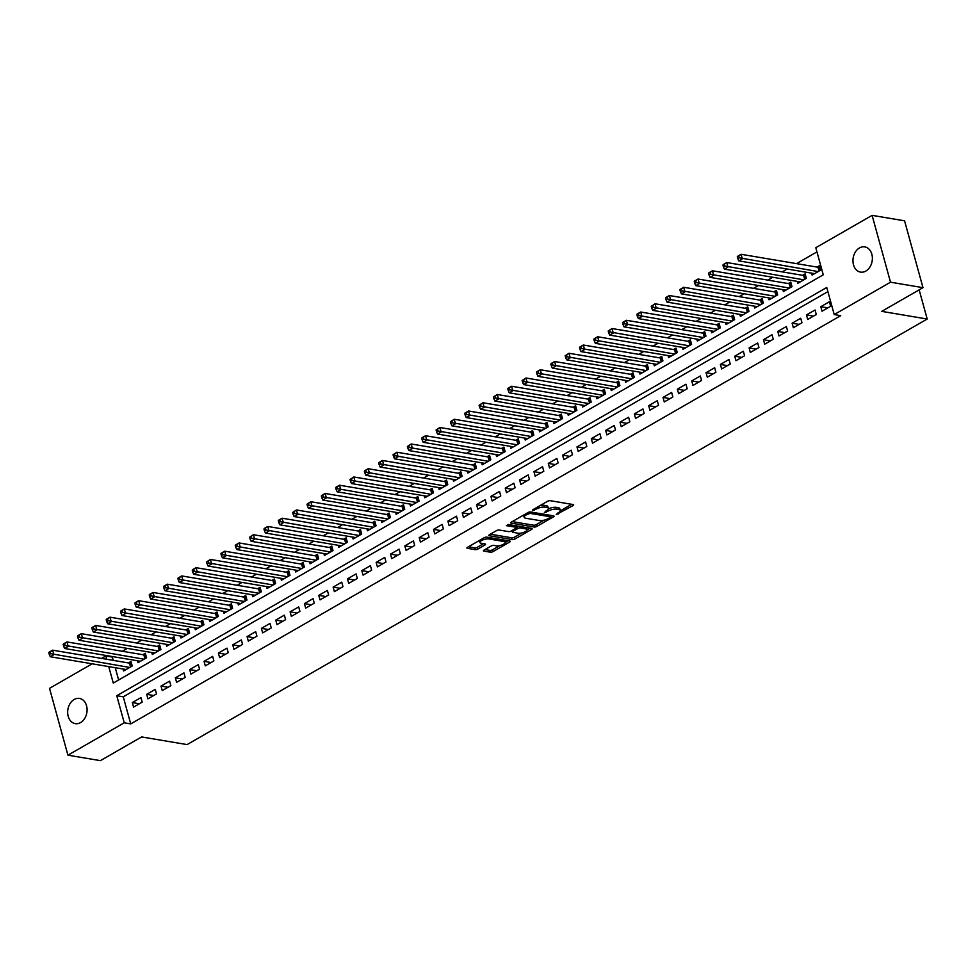 <?xml version="1.0" encoding="UTF-8"?>
<svg xmlns="http://www.w3.org/2000/svg" width="976" height="976" viewBox="0 0 976 976"><rect width="100%" height="100%" fill="white"/><g stroke="black" fill="none" stroke-linecap="round" stroke-linejoin="round"><path stroke-width="1.46" d="M556.235 514.596L573.071 505.58A1.964 0.683 164.6 0 0 573.681 504.848A1.964 0.683 164.6 0 0 573.205 504.555L550.257 500.688A1.964 0.683 164.6 0 0 547.573 501.286L532.615 509.887L532.518 510.607L536.336 509.069A6.271 2.172 164.6 0 1 544.925 507.166L546.828 507.496A6.271 2.172 164.6 0 1 548.378 508.411A6.271 2.172 164.6 0 1 546.414 510.765L544.376 512.595L548.195 511.07A6.271 2.172 164.6 0 1 556.771 509.167L558.687 509.484A6.271 2.172 164.6 0 1 560.236 510.411A6.271 2.172 164.6 0 1 558.26 512.766L556.235 514.596M74.188 699.475A12.786 9.614 99.6 0 1 79.495 698.426A12.786 9.614 99.6 0 1 87.071 709.125A12.786 9.614 99.6 0 1 80.557 722.594A12.786 9.614 99.6 0 1 75.25 723.643A12.786 9.614 99.6 0 1 67.673 712.956A12.786 9.614 99.6 0 1 74.188 699.475M859.478 247.928A12.786 9.614 99.6 0 1 864.785 246.891A12.786 9.614 99.6 0 1 872.361 257.579A12.786 9.614 99.6 0 1 865.846 271.06A12.786 9.614 99.6 0 1 860.539 272.109A12.786 9.614 99.6 0 1 852.963 261.409A12.786 9.614 99.6 0 1 859.478 247.928M484.047 550.086A1.964 0.683 164.6 0 0 483.425 550.818A1.964 0.683 164.6 0 0 483.913 551.111L490.355 552.196A1.964 0.683 164.6 0 0 493.026 551.599L509.643 542.046A1.964 0.683 164.6 0 0 510.265 541.314A1.964 0.683 164.6 0 0 509.777 541.021L486.829 537.154A1.964 0.683 164.6 0 0 484.145 537.752L467.541 547.304A1.964 0.683 164.6 0 0 466.918 548.036A1.964 0.683 164.6 0 0 467.406 548.329L475.178 549.634A1.964 0.683 164.6 0 0 477.862 549.049L484.974 544.962A1.964 0.683 164.6 0 0 485.584 544.218A1.964 0.683 164.6 0 0 485.109 543.937L481.253 543.278A5.246 1.818 164.6 0 1 479.96 542.51A5.246 1.818 164.6 0 1 482.961 539.887A5.246 1.818 164.6 0 1 488.781 538.947L503.884 541.497A5.246 1.818 164.6 0 1 505.178 542.266A5.246 1.818 164.6 0 1 502.176 544.889A5.246 1.818 164.6 0 1 496.357 545.828L493.844 545.401A1.964 0.683 164.6 0 0 491.16 545.999L484.047 550.086M108.739 666.596L113.277 683.066L823.268 274.817L815.802 247.721L872.105 215.354L904.569 220.82L922.979 287.664L881.743 311.368L927.2 319.03L187.087 744.59L141.63 736.941L100.394 760.646L67.93 755.18L49.52 688.336L92.183 663.802M922.979 287.664L890.515 282.198L834.224 314.565L826.757 287.469L116.766 695.717L124.233 722.813L67.93 755.18M827.904 291.629L123.257 696.803L130.723 723.899L840.714 315.663L834.224 314.565M130.723 723.899L124.233 722.813M534.14 527.016A1.964 0.683 164.6 0 0 536.812 526.418L553.429 516.865A1.964 0.683 164.6 0 0 554.051 516.133A1.964 0.683 164.6 0 0 553.563 515.853L530.615 511.985A1.964 0.683 164.6 0 0 527.931 512.583L511.326 522.136A1.964 0.683 164.6 0 0 510.704 522.868A1.964 0.683 164.6 0 0 511.192 523.148L534.14 527.016L533.64 525.21A1.964 0.683 164.6 0 0 536.324 524.612L544.035 520.184M531.542 529.456L514.925 539.008A1.964 0.683 164.6 0 1 512.241 539.606L489.293 535.739A1.964 0.683 164.6 0 1 488.817 535.458A1.964 0.683 164.6 0 1 489.427 534.714L496.54 530.627A1.964 0.683 164.6 0 1 499.224 530.029L508.533 531.603A1.964 0.683 164.6 0 0 511.217 531.005L515.926 528.297A1.964 0.683 164.6 0 0 516.548 527.565A1.964 0.683 164.6 0 0 516.06 527.272L506.373 525.637L508.337 524.502L531.676 528.431A1.964 0.683 164.6 0 1 532.152 528.724A1.964 0.683 164.6 0 1 531.542 529.456L531.237 528.358M123.074 669.011L123.61 670.963L132.224 666.01L130.979 661.496L128.466 662.948M137.421 660.764L137.958 662.716L146.571 657.763L145.326 653.249L142.813 654.701M151.768 652.517L152.305 654.469L160.906 649.516L159.661 645.002L157.16 646.454M166.103 644.27L166.652 646.222L175.253 641.269L174.009 636.755L171.495 638.206M180.45 636.023L180.987 637.975L189.6 633.021L188.356 628.507L185.843 629.959M194.797 627.775L195.334 629.727L203.935 624.774L202.691 620.26L200.19 621.7M209.132 619.528L209.681 621.48L218.282 616.527L217.038 612.013L214.525 613.453M223.48 611.281L224.016 613.233L232.63 608.28L231.385 603.766L228.872 605.205M237.827 603.034L238.364 604.986L246.965 600.033L245.72 595.519L243.219 596.958M252.162 594.787L252.711 596.739L261.312 591.785L260.067 587.271L257.554 588.711M266.509 586.539L267.046 588.491L275.659 583.538L274.415 579.024L271.901 580.464M280.856 578.292L281.393 580.244L289.994 575.291L288.75 570.777L286.249 572.217M295.191 570.033L295.74 571.997L304.341 567.044L303.097 562.53L300.584 563.969M309.538 561.786L310.075 563.75L318.688 558.797L317.444 554.283L314.931 555.722M323.886 553.538L324.422 555.503L333.023 550.549L331.779 546.035L329.278 547.475M338.221 545.291L338.77 547.255L347.371 542.302L346.126 537.788L343.613 539.228M352.568 537.044L353.105 539.008L361.718 534.055L360.473 529.541L357.96 530.981M366.915 528.797L367.452 530.761L376.053 525.808L374.808 521.294L372.307 522.733M381.25 520.55L381.799 522.514L390.4 517.561L389.156 513.047L386.642 514.486M395.597 512.302L396.134 514.267L404.747 509.313L403.503 504.799L400.99 506.239M409.944 504.055L410.481 506.019L419.082 501.066L417.838 496.552L415.337 497.992M424.292 495.808L424.828 497.772L433.429 492.819L432.185 488.305L429.672 489.745M438.627 487.561L439.163 489.525L447.777 484.572L446.532 480.058L444.019 481.497M452.974 479.314L453.511 481.278L462.112 476.325L460.867 471.811L458.366 473.25M467.321 471.066L467.858 473.031L476.459 468.077L475.214 463.563L472.701 465.003M481.656 462.819L482.193 464.783L490.806 459.83L489.562 455.316L487.048 456.756M496.003 454.572L496.54 456.536L505.141 451.583L503.909 447.069L501.396 448.509M510.35 446.325L510.887 448.289L519.488 443.336L518.244 438.822L515.731 440.261M524.685 438.078L525.222 440.042L533.835 435.089L532.591 430.575L530.078 432.014M539.033 429.83L539.569 431.795L548.17 426.841L546.938 422.327L544.425 423.767M553.38 421.583L553.917 423.547L562.518 418.594L561.273 414.08L558.76 415.52M567.715 413.336L568.252 415.3L576.865 410.347L575.62 405.833L573.107 407.273M582.062 405.089L582.599 407.053L591.212 402.1L589.968 397.586L587.454 399.025M596.409 396.842L596.946 398.806L605.547 393.853L604.303 389.339L601.789 390.778M610.744 388.594L611.281 390.559L619.894 385.605L618.65 381.091L616.137 382.531M625.091 380.347L625.628 382.311L634.241 377.358L632.997 372.844L630.484 374.284M639.439 372.1L639.975 374.064L648.576 369.111L647.332 364.597L644.831 366.037M653.774 363.853L654.31 365.817L662.924 360.864L661.679 356.35L659.166 357.789M668.121 355.606L668.658 357.558L677.271 352.617L676.026 348.103L673.513 349.542M682.468 347.358L683.005 349.31L691.606 344.369L690.361 339.855L687.86 341.295M696.803 339.111L697.352 341.063L705.953 336.122L704.709 331.608L702.195 333.048M711.15 330.864L711.687 332.816L720.3 327.875L719.056 323.361L716.543 324.801M725.497 322.617L726.034 324.569L734.635 319.628L733.391 315.114L730.89 316.553M739.832 314.37L740.381 316.322L748.982 311.381L747.738 306.867L745.225 308.306M754.18 306.122L754.716 308.074L763.33 303.133L762.085 298.619L759.572 300.059M768.527 297.875L769.064 299.827L777.665 294.886L776.42 290.372L773.919 291.812M782.862 289.628L783.411 291.58L792.012 286.639L790.767 282.125L788.254 283.565M797.209 281.381L797.746 283.333L806.359 278.392L805.115 273.878L802.601 275.317M822.048 311.222L830.649 306.269L829.405 301.755L820.804 306.708L822.048 311.222M807.701 319.469L816.302 314.516L815.058 310.002L806.457 314.955L807.701 319.469M793.354 327.716L801.967 322.763L800.723 318.249L792.109 323.202L793.354 327.716M779.019 335.964L787.62 331.01L786.375 326.496L777.774 331.45L779.019 335.964M764.672 344.211L773.273 339.258L772.028 334.744L763.427 339.697L764.672 344.211M750.324 352.458L758.938 347.505L757.693 342.991L749.08 347.944L750.324 352.458M735.989 360.705L744.59 355.752L743.346 351.238L734.745 356.191L735.989 360.705M721.642 368.952L730.243 363.999L728.999 359.485L720.398 364.438L721.642 368.952M707.295 377.2L715.908 372.246L714.664 367.732L706.051 372.686L707.295 377.2M692.96 385.447L701.561 380.494L700.317 375.98L691.716 380.933L692.96 385.447M678.613 393.694L687.214 388.741L685.969 384.227L677.368 389.18L678.613 393.694M664.266 401.941L672.879 396.988L671.634 392.474L663.021 397.427L664.266 401.941M649.931 410.188L658.532 405.235L657.287 400.721L648.686 405.674L649.931 410.188M635.583 418.436L644.184 413.482L642.94 408.968L634.339 413.922L635.583 418.436M621.236 426.683L629.849 421.73L628.605 417.216L619.992 422.169L621.236 426.683M606.901 434.93L615.502 429.977L614.258 425.463L605.657 430.416L606.901 434.93M592.554 443.177L601.155 438.224L599.911 433.71L591.31 438.663L592.554 443.177M578.207 451.424L586.82 446.471L585.576 441.957L576.962 446.91L578.207 451.424M563.86 459.672L572.473 454.718L571.228 450.204L562.627 455.158L563.86 459.672M549.525 467.919L558.126 462.966L556.881 458.452L548.28 463.405L549.525 467.919M535.177 476.166L543.791 471.225L542.546 466.699L533.933 471.652L535.177 476.166M520.83 484.413L529.443 479.472L528.199 474.946L519.586 479.899L520.83 484.413M506.495 492.66L515.096 487.719L513.852 483.193L505.251 488.146L506.495 492.66M492.148 500.908L500.761 495.967L499.517 491.44L490.904 496.394L492.148 500.908M477.801 509.155L486.414 504.214L485.17 499.688L476.556 504.641L477.801 509.155M463.466 517.402L472.067 512.461L470.822 507.935L462.221 512.888L463.466 517.402M449.119 525.649L457.72 520.708L456.487 516.182L447.874 521.135L449.119 525.649M434.771 533.896L443.385 528.955L442.14 524.429L433.527 529.382L434.771 533.896M420.436 542.144L429.037 537.203L427.793 532.676L419.192 537.63L420.436 542.144M406.089 550.391L414.69 545.45L413.446 540.924L404.845 545.877L406.089 550.391M391.742 558.638L400.355 553.697L399.111 549.171L390.498 554.124L391.742 558.638M377.407 566.885L386.008 561.944L384.764 557.418L376.163 562.371L377.407 566.885M363.06 575.132L371.661 570.191L370.416 565.677L361.815 570.618L363.06 575.132M348.713 583.38L357.326 578.439L356.081 573.925L347.468 578.866L348.713 583.38M334.378 591.627L342.979 586.686L341.734 582.172L333.133 587.113L334.378 591.627M320.03 599.874L328.631 594.933L327.387 590.419L318.786 595.36L320.03 599.874M305.683 608.121L314.296 603.18L313.052 598.666L304.439 603.607L305.683 608.121M291.348 616.368L299.949 611.427L298.705 606.913L290.104 611.854L291.348 616.368M277.001 624.616L285.602 619.675L284.358 615.161L275.757 620.102L277.001 624.616M262.654 632.863L271.267 627.922L270.023 623.408L261.409 628.349L262.654 632.863M248.319 641.11L256.92 636.169L255.675 631.655L247.074 636.596L248.319 641.11M233.972 649.357L242.573 644.416L241.328 639.902L232.727 644.843L233.972 649.357M219.624 657.604L228.238 652.663L226.993 648.149L218.38 653.09L219.624 657.604M205.289 665.852L213.89 660.911L212.646 656.397L204.045 661.338L205.289 665.852M190.942 674.099L199.543 669.158L198.299 664.644L189.698 669.585L190.942 674.099M176.595 682.346L185.208 677.405L183.964 672.891L175.351 677.832L176.595 682.346M162.26 690.593L170.861 685.652L169.617 681.138L161.016 686.079L162.26 690.593M147.913 698.853L156.514 693.899L155.269 689.385L146.668 694.326L147.913 698.853M140.934 697.633L132.321 702.574L133.566 707.1L142.179 702.147L140.934 697.633M816.961 251.893L796.538 263.63M787.156 269.022L782.191 271.877M772.809 277.269L767.856 280.124M758.474 285.517L753.509 288.371M744.127 293.764L739.161 296.619M729.78 302.011L724.814 304.866M715.445 310.258L710.479 313.113M701.097 318.505L696.132 321.36M686.75 326.753L681.785 329.607M672.415 335L667.45 337.855M658.068 343.247L653.103 346.102M643.721 351.494L638.755 354.349M629.386 359.741L624.42 362.596M615.039 367.989L610.073 370.843M600.691 376.236L595.726 379.091M586.356 384.483L581.391 387.338M572.009 392.73L567.044 395.585M557.662 400.977L552.697 403.832M543.327 409.225L538.362 412.079M528.98 417.472L524.014 420.327M514.633 425.719L509.667 428.574M500.298 433.966L495.332 436.821M485.95 442.213L480.985 445.068M471.603 450.473L466.638 453.315M457.268 458.72L452.303 461.563M442.921 466.967L437.956 469.822M428.574 475.214L423.608 478.069M414.239 483.462L409.273 486.316M399.892 491.709L394.926 494.564M385.544 499.956L380.579 502.811M371.197 508.203L366.244 511.058M356.862 516.45L351.897 519.305M342.515 524.698L337.55 527.552M328.168 532.945L323.215 535.8M313.833 541.192L308.867 544.047M299.486 549.439L294.52 552.294M285.138 557.686L280.185 560.541M270.803 565.934L265.838 568.788M256.456 574.181L251.491 577.036M242.109 582.428L237.144 585.283M227.774 590.675L222.809 593.53M213.427 598.922L208.461 601.777M199.08 607.17L194.114 610.024M184.745 615.417L179.779 618.272M170.397 623.664L165.432 626.519M156.05 631.911L151.085 634.766M141.715 640.158L136.75 643.013M127.368 648.406L122.403 651.26M113.021 656.653L112.313 657.068L113.228 660.374M115.241 667.682L118.621 679.991M811.556 273.134L812.093 275.086L820.694 270.145L819.45 265.631L816.949 267.07M927.2 319.03L919.16 289.86M872.105 215.354L890.515 282.198M101.565 658.41L105.823 655.97L106.726 659.276M112.313 657.068L105.823 655.97M123.257 696.803L116.766 695.717M820.804 306.708L827.843 307.891M806.457 314.955L813.496 316.139M792.109 323.202L799.149 324.386M777.774 331.45L784.802 332.633M763.427 339.697L770.467 340.88M749.08 347.944L756.119 349.127M734.745 356.191L741.772 357.375M720.398 364.438L727.437 365.622M706.051 372.686L713.09 373.869M691.716 380.933L698.743 382.116M677.368 389.18L684.408 390.363M663.021 397.427L670.061 398.611M648.686 405.674L655.713 406.858M634.339 413.922L641.378 415.105M619.992 422.169L627.031 423.352M605.657 430.416L612.684 431.599M591.31 438.663L598.349 439.847M576.962 446.91L584.002 448.094M562.627 455.158L569.655 456.341M548.28 463.405L555.32 464.588M533.933 471.652L540.972 472.835M519.586 479.899L526.625 481.083M505.251 488.146L512.29 489.33M490.904 496.394L497.943 497.577M476.556 504.641L483.596 505.824M462.221 512.888L469.261 514.071M447.874 521.135L454.914 522.319M433.527 529.382L440.566 530.566M419.192 537.63L426.231 538.813M404.845 545.877L411.884 547.06M390.498 554.124L397.537 555.307M376.163 562.371L383.202 563.555M361.815 570.618L368.855 571.802M347.468 578.866L354.508 580.049M333.133 587.113L340.173 588.296M318.786 595.36L325.825 596.543M304.439 603.607L311.478 604.791M290.104 611.854L297.143 613.038M275.757 620.102L282.796 621.285M261.409 628.349L268.449 629.532M247.074 636.596L254.102 637.779M232.727 644.843L239.767 646.027M218.38 653.09L225.419 654.274M204.045 661.338L211.072 662.521M189.698 669.585L196.737 670.768M175.351 677.832L182.39 679.015M161.016 686.079L168.043 687.263M146.668 694.326L153.708 695.51M132.321 702.574L139.361 703.757M560.236 510.411L559.736 508.606A6.271 2.172 164.6 0 0 558.187 507.679L558.687 509.484M548.366 508.911A6.271 2.172 164.6 0 1 556.283 507.361L558.187 507.679M548.378 508.411L547.878 506.605A6.271 2.172 164.6 0 0 546.34 505.69L546.828 507.496M539.862 505.714A6.271 2.172 164.6 0 1 544.425 505.361L546.34 505.69M560.224 510.875L571.668 504.299M512.229 521.611L533.64 525.21M550.415 516.511L552.026 515.584M550.098 517.463L550.196 516.743L530.053 513.352L526.125 514.938A6.271 2.172 164.6 0 0 524.161 517.292A6.271 2.172 164.6 0 0 525.71 518.219L539.472 520.537A6.271 2.172 164.6 0 0 548.061 518.634L550.098 517.463M549.842 515.487L550.525 516.951M523.673 515.035A6.271 2.172 164.6 0 0 523.661 515.487L524.161 517.292M530.127 528.175L527.016 529.968M521.77 532.981L514.425 537.203L514.925 539.008M490.342 534.189L511.741 537.8A1.964 0.683 164.6 0 0 514.425 537.203M518.183 533.225A5.246 1.818 164.6 0 0 524.002 532.286A5.246 1.818 164.6 0 0 527.003 529.675A5.246 1.818 164.6 0 0 525.722 528.894L520.391 528.004A1.964 0.683 164.6 0 0 517.707 528.602L512.998 531.31A1.964 0.683 164.6 0 0 512.376 532.042A1.964 0.683 164.6 0 0 512.864 532.335L518.183 533.225M527.003 529.675L526.515 527.857A5.246 1.818 164.6 0 0 526.296 527.528M518.72 526.247A1.964 0.683 164.6 0 0 517.219 526.784L517.707 528.602M516.45 527.223L517.219 526.784M505.178 542.266L504.677 540.46A5.246 1.818 164.6 0 0 504.47 540.131M479.436 540.46A5.246 1.818 164.6 0 0 479.46 540.704L479.96 542.51M468.443 546.78L474.678 547.829A1.964 0.683 164.6 0 0 477.362 547.243L483.571 543.669M484.95 549.561L489.854 550.391A1.964 0.683 164.6 0 0 492.538 549.793L499.81 545.608M505.202 542.51L508.24 540.765M737.27 256.81L737.771 258.616L739.21 257.786L738.71 255.98L737.514 256.359L741.101 254.297L742.346 258.811L738.759 260.873L814.606 273.646M819.889 267.192L818.571 267.265A2.001 0.695 -15.4 0 1 817.986 267.241L741.101 254.297L738.71 255.98M818.193 271.584L739.21 257.786M738.759 260.873L737.771 258.616M722.935 265.057L723.436 266.863L724.863 266.033L724.363 264.228L723.167 264.606L726.754 262.544L727.998 267.058L724.412 269.12L800.259 281.893M805.542 275.439L804.224 275.513A2.001 0.695 -15.4 0 1 803.638 275.488L726.754 262.544L724.363 264.228M803.846 279.831L724.863 266.033M724.412 269.12L723.436 266.863M708.588 273.304L709.088 275.11L710.516 274.28L710.028 272.475L708.832 272.853L712.419 270.791L713.663 275.305L710.077 277.367L785.912 290.14M791.194 283.687L789.889 283.76A2.001 0.695 -15.4 0 1 789.291 283.735L712.419 270.791L710.028 272.475M789.499 288.079L710.516 274.28M710.077 277.367L709.088 275.11M694.241 281.552L694.741 283.357L696.181 282.528L695.681 280.722L694.485 281.1L698.072 279.038L699.316 283.552L695.729 285.614L771.577 298.388M776.859 291.934L775.542 292.007A2.001 0.695 -15.4 0 1 774.956 291.983L698.072 279.038L695.681 280.722M775.164 296.326L696.181 282.528M695.729 285.614L694.741 283.357M679.906 289.799L680.406 291.604L681.834 290.775L681.333 288.969L680.138 289.347L683.725 287.286L684.969 291.8L681.382 293.861L757.23 306.635M762.512 300.181L761.195 300.254A2.001 0.695 -15.4 0 1 760.609 300.23L683.725 287.286L681.333 288.969M760.816 304.573L681.834 290.775M681.382 293.861L680.406 291.604M665.559 298.046L666.059 299.852L667.486 299.022L666.998 297.216L665.803 297.595L669.39 295.533L670.634 300.047L667.047 302.109L742.882 314.882M748.165 308.428L746.86 308.501A2.001 0.695 -15.4 0 1 746.262 308.477L669.39 295.533L666.998 297.216M746.469 312.82L667.486 299.022M667.047 302.109L666.059 299.852M651.212 306.293L651.712 308.099L653.151 307.281L652.651 305.464L651.212 306.293L655.042 303.78L656.287 308.294L652.7 310.356L728.547 323.129M733.83 316.675L732.512 316.749A2.001 0.695 -15.4 0 1 731.927 316.724L655.042 303.78L652.651 305.464M732.134 321.067L653.151 307.281M652.7 310.356L651.712 308.099M636.877 314.54L637.365 316.346L638.804 315.529L638.304 313.711L637.108 314.089L640.695 312.027L641.94 316.541L638.353 318.603L714.2 331.376M719.483 324.923L718.165 324.996A2.001 0.695 -15.4 0 1 717.58 324.971L640.695 312.027L638.304 313.711M717.787 329.315L638.804 315.529M638.353 318.603L637.365 316.346M622.529 322.788L623.03 324.593L624.457 323.776L623.969 321.958L622.773 322.336L626.36 320.274L627.605 324.788L624.018 326.85L699.853 339.624M705.136 333.17L703.83 333.243A2.001 0.695 -15.4 0 1 703.232 333.219L626.36 320.274L623.969 321.958M703.44 337.562L624.457 323.776M624.018 326.85L623.03 324.593M608.182 331.035L608.682 332.84L610.122 332.023L609.622 330.205L608.182 331.035L612.013 328.522L613.257 333.036L609.671 335.097L685.518 347.871M690.801 341.417L689.483 341.49A2.001 0.695 -15.4 0 1 688.897 341.466L612.013 328.522L609.622 330.205M689.105 345.809L610.122 332.023M609.671 335.097L608.682 332.84M593.847 339.282L594.335 341.088L595.775 340.27L595.275 338.452L594.079 338.831L597.666 336.769L598.91 341.283L595.323 343.345L671.171 356.118M676.453 349.664L675.136 349.737A2.001 0.695 -15.4 0 1 674.55 349.713L597.666 336.769L595.275 338.452M674.758 354.056L595.775 340.27M595.323 343.345L594.335 341.088M579.5 347.529L580 349.335L581.428 348.517L580.94 346.712L579.744 347.078L583.331 345.016L584.575 349.53L580.988 351.592L656.824 364.365M662.106 357.911L660.801 357.985A2.001 0.695 -15.4 0 1 660.203 357.96L583.331 345.016L580.94 346.712M660.41 362.303L581.428 348.517M580.988 351.592L580 349.335M565.153 355.776L565.653 357.582L567.093 356.765L566.592 354.959L565.153 355.776L568.984 353.263L570.228 357.777L566.641 359.839L642.489 372.612M647.771 366.159L646.454 366.232A2.001 0.695 -15.4 0 1 645.868 366.207L568.984 353.263L566.592 354.959M646.063 370.551L567.093 356.765M566.641 359.839L565.653 357.582M550.818 364.024L551.306 365.829L552.745 365.012L552.245 363.206L551.05 363.572L554.636 361.51L555.881 366.024L552.294 368.086L628.141 380.86M633.424 374.406L632.106 374.479A2.001 0.695 -15.4 0 1 631.521 374.455L554.636 361.51L552.245 363.206M631.728 378.798L552.745 365.012M552.294 368.086L551.306 365.829M536.471 372.271L536.971 374.076L538.398 373.259L537.91 371.453L536.715 371.819L540.301 369.758L541.534 374.272L537.959 376.333L613.794 389.107M619.077 382.653L617.771 382.726A2.001 0.695 -15.4 0 1 617.174 382.702L540.301 369.758L537.91 371.453M617.381 387.045L538.398 373.259M537.959 376.333L536.971 374.076M522.123 380.518L522.624 382.324L524.063 381.506L523.563 379.701L522.123 380.518L525.954 378.005L527.199 382.519L523.612 384.581L599.459 397.354M604.73 390.9L603.424 390.973A2.001 0.695 -15.4 0 1 602.839 390.949L525.954 378.005L523.563 379.701M603.034 395.292L524.063 381.506M523.612 384.581L522.624 382.324M507.788 388.765L508.276 390.571L509.716 389.753L509.216 387.948L508.02 388.314L511.607 386.252L512.851 390.766L509.265 392.828L585.112 405.601M590.395 399.147L589.077 399.221A2.001 0.695 -15.4 0 1 588.491 399.196L511.607 386.252L509.216 387.948M588.699 403.539L509.716 389.753M509.265 392.828L508.276 390.571M493.441 397.012L493.941 398.818L495.369 398.001L494.881 396.195L493.441 397.012L497.26 394.499L498.504 399.013L494.93 401.075L570.765 413.848M576.047 407.395L574.742 407.468A2.001 0.695 -15.4 0 1 574.144 407.443L497.26 394.499L494.881 396.195M574.352 411.787L495.369 398.001M494.93 401.075L493.941 398.818M479.094 405.26L479.594 407.065L481.034 406.248L480.534 404.442L479.094 405.26L482.925 402.746L484.169 407.26L480.582 409.322L556.43 422.096M561.7 415.642L560.395 415.715A2.001 0.695 -15.4 0 1 559.809 415.691L482.925 402.746L480.534 404.442M560.004 420.034L481.034 406.248M480.582 409.322L479.594 407.065M464.759 413.507L465.247 415.312L466.687 414.495L466.186 412.689L464.991 413.055L468.578 410.994L469.822 415.508L466.235 417.569L542.083 430.343M547.365 423.889L546.048 423.962A2.001 0.695 -15.4 0 1 545.462 423.938L468.578 410.994L466.186 412.689M545.669 428.281L466.687 414.495M466.235 417.569L465.247 415.312M450.412 421.754L450.912 423.56L452.339 422.742L451.839 420.937L450.412 421.754L454.23 419.241L455.475 423.755L451.9 425.817L527.735 438.59M533.018 432.136L531.713 432.209A2.001 0.695 -15.4 0 1 531.115 432.185L454.23 419.241L451.839 420.937M531.322 436.528L452.339 422.742M451.9 425.817L450.912 423.56M436.065 430.001L436.565 431.807L438.004 430.989L437.504 429.184L436.065 430.001L439.895 427.488L441.14 432.002L437.553 434.064L513.388 446.837M518.671 440.383L517.365 440.457A2.001 0.695 -15.4 0 1 516.78 440.444L439.895 427.488L437.504 429.184M516.975 444.775L438.004 430.989M437.553 434.064L436.565 431.807M421.73 438.248L422.218 440.054L423.657 439.237L423.157 437.431L421.961 437.797L425.548 435.735L426.793 440.249L423.206 442.311L499.053 455.084M504.336 448.631L503.018 448.704A2.001 0.695 -15.4 0 1 502.433 448.692L425.548 435.735L423.157 437.431M502.64 453.023L423.657 439.237M423.206 442.311L422.218 440.054M407.382 446.496L407.883 448.301L409.31 447.484L408.81 445.678L407.382 446.496L411.201 443.982L412.445 448.496L408.859 450.558L484.706 463.332M489.989 456.878L488.671 456.951A2.001 0.695 -15.4 0 1 488.085 456.939L411.201 443.982L408.81 445.678M488.293 461.27L409.31 447.484M408.859 450.558L407.883 448.301M393.035 454.743L393.535 456.548L394.975 455.731L394.475 453.925L393.035 454.743L396.866 452.23L398.11 456.744L394.524 458.805L470.359 471.579M475.641 465.125L474.336 465.198A2.001 0.695 -15.4 0 1 473.75 465.186L396.866 452.23L394.475 453.925M473.946 469.517L394.975 455.731M394.524 458.805L393.535 456.548M378.7 462.99L379.188 464.796L380.628 463.978L380.128 462.173L378.932 462.539L382.519 460.477L383.763 464.991L380.176 467.053L456.024 479.826M461.306 473.372L459.989 473.445A2.001 0.695 -15.4 0 1 459.403 473.433L382.519 460.477L380.128 462.173M459.611 477.764L380.628 463.978M380.176 467.053L379.188 464.796M364.353 471.237L364.853 473.043L366.281 472.225L365.78 470.42L364.585 470.786L368.172 468.724L369.416 473.238L365.829 475.3L441.677 488.073M446.959 481.619L445.642 481.693A2.001 0.695 -15.4 0 1 445.056 481.68L368.172 468.724L365.78 470.42M445.263 486.011L366.281 472.225M365.829 475.3L364.853 473.043M350.006 479.484L350.506 481.29L351.946 480.473L351.445 478.667L350.006 479.484L353.837 476.971L355.081 481.485L351.494 483.547L427.329 496.32M432.612 489.867L431.307 489.94A2.001 0.695 -15.4 0 1 430.721 489.928L353.837 476.971L351.445 478.667M430.916 494.259L351.946 480.473M351.494 483.547L350.506 481.29M335.671 487.732L336.159 489.537L337.598 488.72L337.098 486.914L335.903 487.28L339.489 485.218L340.734 489.732L337.147 491.794L412.994 504.568M418.277 498.114L416.959 498.187A2.001 0.695 -15.4 0 1 416.374 498.175L339.489 485.218L337.098 486.914M416.581 502.506L337.598 488.72M337.147 491.794L336.159 489.537M321.324 495.979L321.824 497.784L323.251 496.967L322.751 495.161L321.555 495.527L325.142 493.466L326.387 497.992L322.8 500.054L398.647 512.815M403.93 506.361L402.612 506.434A2.001 0.695 -15.4 0 1 402.027 506.422L325.142 493.466L322.751 495.161M402.234 510.753L323.251 496.967M322.8 500.054L321.824 497.784M306.976 504.226L307.477 506.032L308.916 505.214L308.416 503.409L306.976 504.226L310.807 501.713L312.052 506.239L308.465 508.301L384.3 521.062M389.583 514.608L388.277 514.681A2.001 0.695 -15.4 0 1 387.692 514.669L310.807 501.713L308.416 503.409M387.887 519L308.916 505.214M308.465 508.301L307.477 506.032M292.629 512.473L293.129 514.279L294.569 513.461L294.069 511.656L292.629 512.473L296.46 509.96L297.704 514.486L294.118 516.548L369.965 529.321M375.248 522.855L373.93 522.929A2.001 0.695 -15.4 0 1 373.344 522.916L296.46 509.96L294.069 511.656M373.552 527.26L294.569 513.461M294.118 516.548L293.129 514.279M278.294 520.72L278.794 522.526L280.222 521.709L279.722 519.903L278.526 520.269L282.113 518.207L283.357 522.733L279.77 524.795L355.618 537.569M360.9 531.103L359.583 531.176A2.001 0.695 -15.4 0 1 358.997 531.164L282.113 518.207L279.722 519.903M359.205 535.507L280.222 521.709M279.77 524.795L278.794 522.526M263.947 528.968L264.447 530.785L265.875 529.956L265.387 528.15L264.191 528.516L267.778 526.454L269.022 530.981L265.435 533.042L341.271 545.816M346.553 539.35L345.248 539.423A2.001 0.695 -15.4 0 1 344.65 539.411L267.778 526.454L265.387 528.15M344.857 543.754L265.875 529.956M265.435 533.042L264.447 530.785M249.6 537.215L250.1 539.033L251.54 538.203L251.039 536.397L249.6 537.215L253.431 534.702L254.675 539.228L251.088 541.29L326.936 554.063M332.218 547.597L330.901 547.682A2.001 0.695 -15.4 0 1 330.315 547.658L253.431 534.702L251.039 536.397M330.522 552.001L251.54 538.203M251.088 541.29L250.1 539.033M235.265 545.462L235.765 547.28L237.192 546.45L236.692 544.645L235.497 545.011L239.083 542.949L240.328 547.475L236.741 549.537L312.588 562.31M317.871 555.844L316.553 555.93A2.001 0.695 -15.4 0 1 315.968 555.905L239.083 542.949L236.692 544.645M316.175 560.248L237.192 546.45M236.741 549.537L235.765 547.28M220.918 553.709L221.418 555.527L222.845 554.697L222.357 552.892L221.162 553.258L224.748 551.196L225.993 555.722L222.406 557.784L298.241 570.557M303.524 564.091L302.218 564.177A2.001 0.695 -15.4 0 1 301.621 564.152L224.748 551.196L222.357 552.892M301.828 568.496L222.845 554.697M222.406 557.784L221.418 555.527M206.57 561.956L207.071 563.774L208.51 562.945L208.01 561.139L206.57 561.956L210.401 559.443L211.646 563.969L208.059 566.031L283.906 578.805M289.189 572.339L287.871 572.424A2.001 0.695 -15.4 0 1 287.286 572.4L210.401 559.443L208.01 561.139M287.493 576.743L208.51 562.945M208.059 566.031L207.071 563.774M192.235 570.216L192.736 572.021L194.163 571.192L193.663 569.386L192.467 569.752L196.054 567.69L197.298 572.217L193.712 574.278L269.559 587.052M274.842 580.586L273.524 580.671A2.001 0.695 -15.4 0 1 272.938 580.647L196.054 567.69L193.663 569.386M273.146 584.99L194.163 571.192M193.712 574.278L192.736 572.021M177.888 578.463L178.388 580.269L179.816 579.439L179.328 577.633L178.132 577.999L181.719 575.938L182.963 580.464L179.377 582.526L255.212 595.299M260.494 588.833L259.189 588.918A2.001 0.695 -15.4 0 1 258.591 588.894L181.719 575.938L179.328 577.633M258.799 593.237L179.816 579.439M179.377 582.526L178.388 580.269M163.541 586.71L164.041 588.516L165.481 587.686L164.981 585.881L163.785 586.247L167.372 584.185L168.616 588.711L165.029 590.773L240.877 603.546M246.159 597.08L244.842 597.166A2.001 0.695 -15.4 0 1 244.256 597.141L167.372 584.185L164.981 585.881M244.464 601.484L165.481 587.686M165.029 590.773L164.041 588.516M149.206 594.957L149.706 596.763L151.134 595.933L150.633 594.128L149.438 594.506L153.025 592.444L154.269 596.958L150.682 599.02L226.53 611.793M231.812 605.327L230.495 605.413A2.001 0.695 -15.4 0 1 229.909 605.388L153.025 592.444L150.633 594.128M230.116 609.732L151.134 595.933M150.682 599.02L149.706 596.763M134.859 603.205L135.359 605.01L136.786 604.181L136.298 602.375L135.103 602.753L138.69 600.691L139.934 605.205L136.347 607.267L212.182 620.041M217.465 613.575L216.16 613.66A2.001 0.695 -15.4 0 1 215.562 613.636L138.69 600.691L136.298 602.375M215.769 617.979L136.786 604.181M136.347 607.267L135.359 605.01M120.512 611.452L121.012 613.257L122.451 612.428L121.951 610.622L120.756 611L124.342 608.939L125.587 613.453L122 615.514L197.847 628.288M203.13 621.822L201.812 621.907A2.001 0.695 -15.4 0 1 201.227 621.883L124.342 608.939L121.951 610.622M201.434 626.226L122.451 612.428M122 615.514L121.012 613.257M106.177 619.699L106.665 621.505L108.104 620.675L107.604 618.869L106.408 619.248L109.995 617.186L111.24 621.7L107.653 623.762L183.5 636.535M188.783 630.069L187.465 630.154A2.001 0.695 -15.4 0 1 186.88 630.13L109.995 617.186L107.604 618.869M187.087 634.473L108.104 620.675M107.653 623.762L106.665 621.505M91.829 627.946L92.33 629.752L93.757 628.922L93.269 627.117L92.073 627.495L95.66 625.433L96.905 629.947L93.318 632.009L169.153 644.782M174.436 638.316L173.13 638.402A2.001 0.695 -15.4 0 1 172.532 638.377L95.66 625.433L93.269 627.117M172.74 642.72L93.757 628.922M93.318 632.009L92.33 629.752M77.482 636.193L77.982 637.999L79.422 637.169L78.922 635.364L77.726 635.742L81.313 633.68L82.557 638.194L78.971 640.256L154.818 653.029M160.101 646.563L158.783 646.649A2.001 0.695 -15.4 0 1 158.197 646.624L81.313 633.68L78.922 635.364M158.405 650.968L79.422 637.169M78.971 640.256L77.982 637.999M63.147 644.441L63.635 646.246L65.075 645.417L64.575 643.611L63.379 643.989L66.966 641.927L68.21 646.441L64.623 648.503L140.471 661.277M145.753 654.811L144.436 654.896A2.001 0.695 -15.4 0 1 143.85 654.872L66.966 641.927L64.575 643.611M144.058 659.215L65.075 645.417M64.623 648.503L63.635 646.246M48.8 652.688L49.3 654.493L50.728 653.664L50.24 651.858L49.044 652.236L52.631 650.175L53.875 654.689L50.288 656.75L126.124 669.524M131.406 663.058L130.101 663.143A2.001 0.695 -15.4 0 1 129.503 663.119L52.631 650.175L50.24 651.858M129.71 667.462L50.728 653.664M50.288 656.75L49.3 654.493M557.796 513.034L558.113 514.181M534.092 509.045L534.397 510.192M545.938 511.034L546.255 512.18M556.283 507.361L556.771 509.167M547.817 509.728L548.195 511.07M544.425 505.361L544.925 507.166M536.019 507.923L536.336 509.069M572.766 504.482L573.071 505.58M510.973 522.367L511.192 523.148M553.124 515.779L553.429 516.865M536.324 524.612L536.812 526.418M549.769 515.206L550.196 516.743M529.675 511.997L530.053 513.352M527.857 512.62L528.175 513.766M525.82 513.791L526.125 514.938M511.741 537.8L512.241 539.606M489.086 534.958L489.293 535.739M515.633 525.735L516.06 527.272M525.295 527.357L525.722 528.894M519.976 526.467L520.391 528.004M512.681 530.163L512.998 531.31M503.47 539.96L503.884 541.497M488.354 537.41L488.781 538.947M484.669 543.864L484.974 544.962M477.362 547.243L477.862 549.049M474.678 547.829L475.178 549.634M467.187 547.548L467.406 548.329M509.338 540.948L509.643 542.046M492.538 549.793L493.026 551.599M489.854 550.391L490.355 552.196M483.693 550.33L483.913 551.111M818.571 267.265L819.547 270.803M817.986 267.241L819.047 271.096M804.224 275.513L805.2 279.051M803.638 275.488L804.7 279.343M789.889 283.76L790.865 287.298M789.291 283.735L790.353 287.591M775.542 292.007L776.518 295.545M774.956 291.983L776.018 295.838M761.195 300.254L762.171 303.792M760.609 300.23L761.67 304.085M746.86 308.501L747.836 312.039M746.262 308.477L747.323 312.332M732.512 316.749L733.488 320.287M731.927 316.724L732.988 320.579M718.165 324.996L719.141 328.534M717.58 324.971L718.641 328.827M703.83 333.243L704.806 336.781M703.232 333.219L704.294 337.074M689.483 341.49L690.459 345.028M688.897 341.466L689.959 345.321M675.136 349.737L676.112 353.275M674.55 349.713L675.612 353.568M660.801 357.985L661.765 361.523M660.203 357.96L661.264 361.815M646.454 366.232L647.43 369.77M645.868 366.207L646.929 370.063M632.106 374.479L633.082 378.017M631.521 374.455L632.582 378.31M617.771 382.726L618.735 386.264M617.174 382.702L618.235 386.557M603.424 390.973L604.4 394.511M602.839 390.949L603.9 394.804M589.077 399.221L590.053 402.759M588.491 399.196L589.553 403.051M574.742 407.468L575.706 411.006M574.144 407.443L575.206 411.299M560.395 415.715L561.371 419.253M559.809 415.691L560.871 419.546M546.048 423.962L547.024 427.5M545.462 423.938L546.523 427.793M531.713 432.209L532.676 435.747M531.115 432.185L532.176 436.04M517.365 440.457L518.341 443.995M516.78 440.444L517.841 444.287M503.018 448.704L503.994 452.242M502.433 448.692L503.494 452.535M488.671 456.951L489.647 460.489M488.085 456.939L489.147 460.782M474.336 465.198L475.312 468.736M473.75 465.186L474.8 469.029M459.989 473.445L460.965 476.983M459.403 473.433L460.465 477.276M445.642 481.693L446.618 485.231M445.056 481.68L446.117 485.523M431.307 489.94L432.283 493.478M430.721 489.928L431.77 493.771M416.959 498.187L417.935 501.725M416.374 498.175L417.435 502.018M402.612 506.434L403.588 509.972M402.027 506.422L403.088 510.265M388.277 514.681L389.253 518.219M387.692 514.669L388.741 518.512M373.93 522.929L374.906 526.467M373.344 522.916L374.406 526.759M359.583 531.176L360.559 534.726M358.997 531.164L360.059 535.007M345.248 539.423L346.224 542.973M344.65 539.411L345.711 543.254M330.901 547.682L331.877 551.22M330.315 547.658L331.376 551.501M316.553 555.93L317.529 559.468M315.968 555.905L317.029 559.748M302.218 564.177L303.194 567.715M301.621 564.152L302.682 567.995M287.871 572.424L288.847 575.962M287.286 572.4L288.347 576.243M273.524 580.671L274.5 584.209M272.938 580.647L274 584.49M259.189 588.918L260.165 592.456M258.591 588.894L259.653 592.737M244.842 597.166L245.818 600.704M244.256 597.141L245.318 600.984M230.495 605.413L231.471 608.951M229.909 605.388L230.97 609.231M216.16 613.66L217.136 617.198M215.562 613.636L216.623 617.479M201.812 621.907L202.788 625.445M201.227 621.883L202.288 625.726M187.465 630.154L188.441 633.692M186.88 630.13L187.941 633.973M173.13 638.402L174.106 641.94M172.532 638.377L173.594 642.22M158.783 646.649L159.759 650.187M158.197 646.624L159.259 650.467M144.436 654.896L145.412 658.434M143.85 654.872L144.912 658.715M130.101 663.143L131.065 666.681M129.503 663.119L130.564 666.962M516.06 525.808L516.548 527.565M511.973 530.566L512.376 532.042"/></g></svg>
